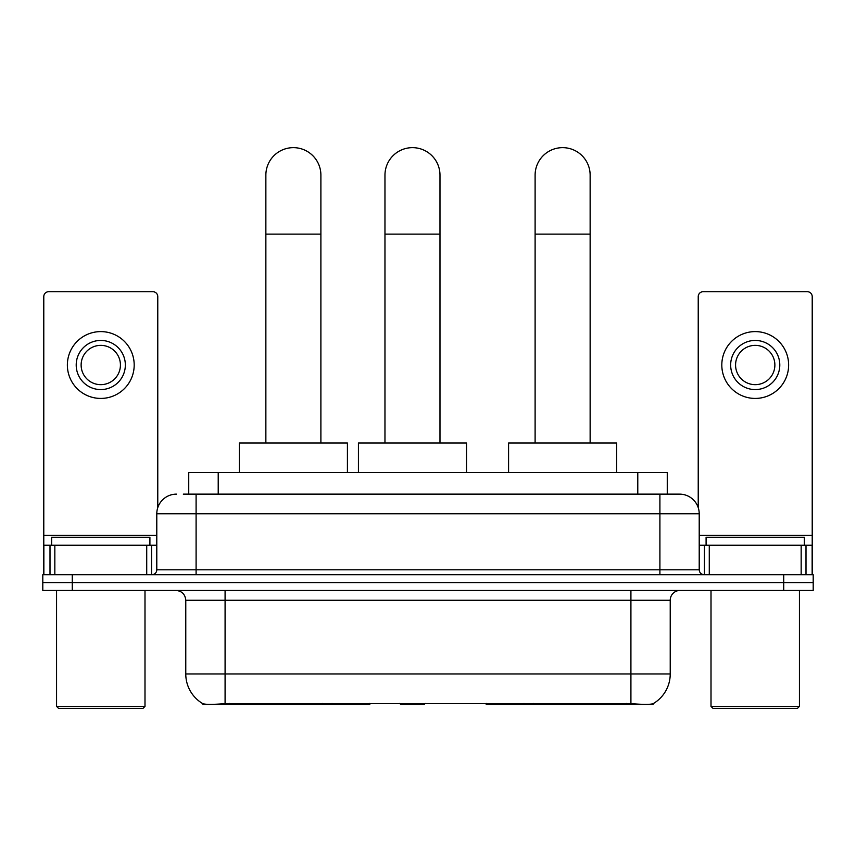 <?xml version="1.0" encoding="UTF-8"?>
<svg xmlns="http://www.w3.org/2000/svg" width="856" height="856" viewBox="0 0 856 856"><rect width="100%" height="100%" fill="white"/><g stroke="black" fill="none" stroke-linecap="round" stroke-linejoin="round"><path stroke-width="1.28" d="M369.813 703.45L369.813 704.424L202.968 704.424L202.968 703.728M188.737 494.137L188.737 472.512L667.263 472.512L667.263 494.137M653.032 703.728L653.032 704.424L486.187 704.424L486.187 703.45M185.773 673.961L225.085 673.961L225.085 600.259L185.773 600.259L185.773 673.961A34.39 34.39 0 0 0 202.776 703.632C205.322 704.616 212.759 704.616 225.085 703.632L630.915 703.632C643.231 704.616 650.667 704.616 653.224 703.632A34.39 34.39 0 0 0 670.227 673.961L670.227 600.259A9.823 9.823 0 0 1 680.049 590.437M72.279 574.708L813.2 574.708L813.2 582.572L42.8 582.572L42.8 590.437L72.279 590.437L72.279 582.572L42.8 582.572L42.8 574.708L72.279 574.708L72.279 582.572L813.2 582.572L813.2 590.437L72.279 590.437M183.773 494.137L672.677 494.137M183.323 494.137L196.099 494.137L196.099 513.782L156.787 513.782L156.787 569.796A4.911 4.911 0 0 1 151.876 574.708M176.443 494.137A19.656 19.656 0 0 0 156.787 513.782M679.557 494.137A19.656 19.656 0 0 1 699.213 513.782L659.901 513.782L659.901 494.137L679.257 494.137M699.213 513.782L699.213 569.796C699.502 572.782 701.139 574.419 704.124 574.708M813.2 574.708L813.2 582.572M146.718 574.708L146.718 545.229L54.838 545.229L54.838 574.708M157.772 507.651L157.772 296.615A4.911 4.911 0 0 0 152.86 291.703L48.696 291.703A4.911 4.911 0 0 0 43.784 296.615L43.784 545.229L54.838 545.229M146.718 545.229L156.787 545.229M43.784 574.708L43.784 545.229M100.773 340.442A24.567 24.567 0 0 0 76.205 365.009A24.567 24.567 0 0 0 100.773 389.576A24.567 24.567 0 0 0 125.34 365.009A24.567 24.567 0 0 0 100.773 340.442M100.773 345.364A19.656 19.656 0 0 0 81.127 365.009A19.656 19.656 0 0 0 100.773 384.665A19.656 19.656 0 0 0 120.428 365.009A19.656 19.656 0 0 0 100.773 345.364M100.773 398.425A33.405 33.405 0 0 0 134.189 365.009A33.405 33.405 0 0 0 100.773 331.604A33.405 33.405 0 0 0 67.367 365.009A33.405 33.405 0 0 0 100.773 398.425M143.027 708.351L58.518 708.351L56.56 706.382L144.996 706.382L143.027 708.351M56.56 590.437L56.56 706.382M144.996 590.437L144.996 706.382M149.907 545.229L149.907 537.365L51.649 537.365L51.649 545.229M265.863 443.034L265.863 175.159A27.51 27.51 0 0 1 293.373 147.649A27.51 27.51 0 0 1 320.893 175.159A27.51 27.51 0 0 0 293.373 147.649M320.893 443.034L320.893 175.159M347.418 472.512L347.418 443.034L239.327 443.034L239.327 472.512M535.107 443.034L535.107 175.159A27.51 27.51 0 0 1 562.627 147.649A27.51 27.51 0 0 1 590.137 175.159A27.51 27.51 0 0 0 562.627 147.649M590.137 443.034L590.137 175.159M616.673 472.512L616.673 443.034L508.582 443.034L508.582 472.512M384.965 443.034L384.965 175.159A27.51 27.51 0 0 1 412.474 147.649A27.51 27.51 0 0 1 439.984 175.159A27.51 27.51 0 0 0 412.474 147.649M439.984 443.034L439.984 175.159M425.229 703.45L424.266 704.424L400.683 704.424L399.72 703.45M466.52 472.512L466.52 443.034L358.429 443.034L358.429 472.512M801.163 574.708L801.163 545.229L709.282 545.229L709.282 574.708M812.216 574.708L812.216 545.229L812.216 574.708M801.163 545.229L812.216 545.229L812.216 296.615A4.911 4.911 0 0 0 807.304 291.703L703.14 291.703A4.911 4.911 0 0 0 698.228 296.615L698.228 507.651M699.213 545.229L709.282 545.229M755.227 340.442A24.567 24.567 0 0 0 730.66 365.009A24.567 24.567 0 0 0 755.227 389.576A24.567 24.567 0 0 0 779.795 365.009A24.567 24.567 0 0 0 755.227 340.442M755.227 345.364A19.656 19.656 0 0 0 735.572 365.009A19.656 19.656 0 0 0 755.227 384.665A19.656 19.656 0 0 0 774.873 365.009A19.656 19.656 0 0 0 755.227 345.364M755.227 398.425A33.405 33.405 0 0 0 788.633 365.009A33.405 33.405 0 0 0 755.227 331.604A33.405 33.405 0 0 0 721.811 365.009A33.405 33.405 0 0 0 755.227 398.425M797.482 708.351L712.973 708.351L711.004 706.382L799.44 706.382L797.482 708.351M711.004 590.437L711.004 706.382M799.44 590.437L799.44 706.382M804.351 545.229L804.351 537.365L706.093 537.365L706.093 545.229M533.213 703.45L533.213 704.424M626.496 704.424L626.496 703.45M322.787 703.45L322.787 704.424M229.504 704.424L229.504 703.45M218.216 494.137L218.216 472.512M637.784 494.137L637.784 472.512M332.021 703.45L332.021 704.424M523.979 703.45L523.979 704.424M486.786 703.45L486.786 704.424M369.214 703.45L369.214 704.424M630.915 590.437L630.915 600.259L225.085 600.259L225.085 590.437M670.227 600.259L630.915 600.259L630.915 673.961L670.227 673.961M630.915 703.632L630.915 673.961L225.085 673.961L225.085 703.632M783.722 590.437L783.722 574.708M196.099 574.708L196.099 569.796L699.213 569.796M156.787 569.796L196.099 569.796L196.099 513.782L659.901 513.782L659.901 574.708M156.787 535.407L43.784 535.407M151.555 545.229L151.555 574.708M43.859 545.229L43.859 574.708M50.001 574.708L50.001 545.229M265.863 234.127L320.893 234.127M535.107 234.127L590.137 234.127M384.965 234.127L439.984 234.127M812.216 535.407L699.213 535.407M812.141 574.708L812.141 545.229M805.999 545.229L805.999 574.708M704.445 574.708L704.445 545.229M185.773 600.259C185.196 594.289 181.921 591.015 175.951 590.437"/></g></svg>
